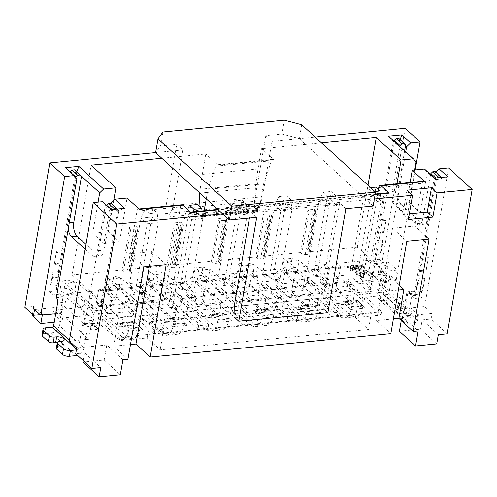 <?xml version="1.0" encoding="UTF-8"?>
<svg xmlns="http://www.w3.org/2000/svg" width="497" height="497" viewBox="0 0 497 497"><rect width="100%" height="100%" fill="white"/><g stroke="black" fill="none" stroke-linecap="round" stroke-linejoin="round"><path stroke-width="0.37" stroke-dasharray="2.48 1.86" d="M447.219 333.798L431.092 319.074L432.092 313.303L424.649 306.506L448.58 167.949M122.914 359.729L106.787 345.005L76.712 347.937M130.463 344.583L113.664 346.216L127.928 359.244M393.375 318.956L376.577 320.596L390.847 333.617M432.092 313.303L402.011 316.235L418.139 330.959M415.2 169.949L396.115 280.457L376.62 282.358L405.148 308.407L424.649 306.506M396.115 280.457L389.909 274.798L388.915 280.569L380.23 272.642L405.161 128.313M34.529 309.432L64.61 306.5L84.459 324.622L102.283 322.882L121.51 340.439L147.137 337.941L160.164 349.832L368.488 329.53L355.461 317.639L381.087 315.141L361.853 297.585L379.683 295.852L359.834 277.73L389.909 274.798M69.269 341.147L88.764 339.246L60.23 313.197L55.739 313.632M83.285 360.623L84.627 352.845L75.712 353.715M106.787 345.005L104.196 360.021L83.03 362.083M374.353 198.999L222.606 213.791M345.844 208.672L339.022 202.447L339.445 204.168L250.32 212.853L249.898 211.132L256.719 217.363M161.817 158.301L205.82 154.008L218.084 165.203A3.87 1.926 -95.6 0 0 217.108 164.811A3.87 1.926 -95.6 0 0 215.816 166.203L207.908 189.332L263.609 183.902L271.517 160.773A3.87 1.926 84.4 0 1 272.81 159.382A3.87 1.926 84.4 0 1 273.785 159.773L261.521 148.578L305.531 144.292L373.141 206.013M301.716 124.772L299.324 138.626L272.033 141.291L265.827 135.625L281.985 134.053L299.324 138.626L315.204 137.079M182.908 149.976L155.617 152.635L160.55 145.888L176.708 144.31L182.908 149.976L173.323 205.485A12.903 6.424 84.4 0 1 172.136 209.367L168.458 216.99L164.737 213.592L176.708 144.31M375.123 194.538L218.264 209.827M234.951 301.847L324.069 293.155L339.445 204.168M324.069 293.155A12.903 6.424 -95.6 0 0 323.777 297.852L324.174 309.196L327.896 312.588M250.32 212.853L249.419 218.071M324.174 309.196L235.05 317.881M321.404 142.745L305.531 144.292L299.324 138.626M162.948 132.034L160.55 145.888M265.827 135.625L253.861 204.907L164.737 213.592M284.377 120.193L281.985 134.053M272.033 141.291L262.441 196.8L173.323 205.485M24.85 307.276L33.765 306.413L42.444 314.34L42.344 314.936M32.417 314.191L33.765 306.413M388.915 280.569L380 281.439L378.403 290.677L369.725 282.75L348.552 284.812L357.237 292.739L357.84 289.273L331.661 291.826A3.87 2.939 -47.6 0 1 329.648 291.223A3.87 2.939 -47.6 0 1 328.915 288.689L320.23 280.762L321.025 276.139L307.662 277.444L316.34 285.371L315.545 289.993A3.87 2.939 -47.6 0 1 311.607 293.783L287.098 296.169A3.87 2.939 -47.6 0 1 285.085 295.566A3.87 2.939 -47.6 0 1 284.352 293.031L285.148 288.415L271.778 289.714L270.983 294.336A3.87 2.939 -47.6 0 1 267.044 298.125L242.536 300.511A3.87 2.939 -47.6 0 1 240.523 299.908A3.87 2.939 -47.6 0 1 239.79 297.374L240.585 292.758L227.222 294.056L226.421 298.678A3.87 2.939 -47.6 0 1 222.482 302.468L197.974 304.854A3.87 2.939 -47.6 0 1 195.961 304.251A3.87 2.939 -47.6 0 1 195.228 301.716L196.029 297.1L182.66 298.405L181.859 303.021A3.87 2.939 -47.6 0 1 177.92 306.811L153.411 309.196A3.87 2.939 -47.6 0 1 151.399 308.594A3.87 2.939 -47.6 0 1 150.666 306.059L151.467 301.443L138.098 302.748L137.296 307.363A3.87 2.939 -47.6 0 1 133.358 311.153L108.849 313.545A3.87 2.939 -47.6 0 1 106.836 312.936A3.87 2.939 -47.6 0 1 106.103 310.401L97.418 302.474L98.22 297.858L84.85 299.163L84.055 303.779A3.87 2.939 132.4 0 1 80.11 307.568L53.931 310.122L53.334 313.582L32.168 315.645M97.418 302.474A3.87 2.939 132.4 0 0 98.151 305.009A3.87 2.939 132.4 0 0 100.164 305.612L124.672 303.226A3.87 2.939 132.4 0 0 128.611 299.436L129.413 294.82L142.782 293.516L141.98 298.132A3.87 2.939 132.4 0 0 142.714 300.666A3.87 2.939 132.4 0 0 144.726 301.269L169.235 298.883A3.87 2.939 132.4 0 0 173.173 295.094L173.975 290.472L187.344 289.173L186.543 293.789A3.87 2.939 132.4 0 0 187.276 296.324A3.87 2.939 132.4 0 0 189.289 296.926L213.797 294.541A3.87 2.939 132.4 0 0 217.736 290.751L218.537 286.129L231.906 284.831L231.105 289.447A3.87 2.939 132.4 0 0 231.838 291.981A3.87 2.939 132.4 0 0 233.851 292.584L258.359 290.198A3.87 2.939 132.4 0 0 262.298 286.409L263.099 281.787L276.469 280.488L275.667 285.104A3.87 2.939 132.4 0 0 276.4 287.639A3.87 2.939 132.4 0 0 278.413 288.241L302.921 285.856A3.87 2.939 132.4 0 0 306.86 282.066L307.662 277.444M320.23 280.762A3.87 2.939 132.4 0 0 320.963 283.296A3.87 2.939 132.4 0 0 322.975 283.899L349.155 281.345L348.552 284.812M369.725 282.75L371.315 273.512L380.23 272.642M172.136 209.367L261.26 200.682L257.583 208.299L253.861 204.907M261.26 200.682A12.903 6.424 -95.6 0 0 262.441 196.8M257.583 208.299L168.458 216.99M380 281.439L371.315 273.512M357.237 292.739L378.403 290.677M357.84 289.273L349.155 281.345M316.34 285.371L329.71 284.073L321.025 276.139M329.71 284.073L328.915 288.689M84.055 303.779L92.734 311.706L93.535 307.09L106.905 305.785L106.103 310.401M92.734 311.706A3.87 2.939 -47.6 0 1 88.795 315.496L62.616 318.049L53.931 310.122M54.248 322.267L62.019 321.509L62.616 318.049M42.444 314.34L40.151 314.564M66.803 293.802L82.595 308.215L377.813 279.444L362.027 265.025L66.803 293.802L64.61 306.5M362.027 265.025L359.834 277.73M285.148 288.415L276.469 280.488M271.778 289.714L263.099 281.787M240.585 292.758L231.906 284.831M227.222 294.056L218.537 286.129M196.029 297.1L187.344 289.173M182.66 298.405L173.975 290.472M151.467 301.443L142.782 293.516M138.098 302.748L129.413 294.82M106.905 305.785L98.22 297.858M93.535 307.09L84.85 299.163M62.019 321.509L53.334 313.582M56.335 297.684L63.02 297.032L60.23 313.197M52.856 272.114A12.903 6.424 84.4 0 1 52.607 277.711L51.129 286.247A6.455 3.212 -95.6 0 0 53.235 294.851L49.514 291.453L52.856 272.114L58.422 271.573A12.903 6.424 84.4 0 1 58.174 277.171L56.701 285.707A6.455 3.212 -95.6 0 0 58.808 294.311L61.908 297.138A3.87 1.926 84.4 0 1 63.169 302.3L59.18 325.392L83.993 348.043L87.981 324.951A3.87 1.926 84.4 0 1 89.466 322.795A3.87 1.926 84.4 0 1 90.442 323.187L91.554 323.081L98.375 329.306L91.696 329.958L87.969 326.56A6.455 3.212 -95.6 0 0 89.597 327.212A6.455 3.212 -95.6 0 0 92.069 323.622L93.542 315.086A12.903 6.424 84.4 0 1 95.033 310.619L100.605 310.078A12.903 6.424 84.4 0 0 99.114 314.545L97.642 323.075A6.455 3.212 -95.6 0 1 95.163 326.666L89.597 327.212M76.37 349.925L77.11 349.851A1.292 0.982 132.4 0 0 78.42 348.59L82.409 325.498A3.87 1.926 -95.6 0 1 83.894 323.342A3.87 1.926 -95.6 0 1 84.869 323.733L105.414 204.801L112.235 211.032L112.353 210.343L111.521 209.579M85.161 249.14L91.976 255.359A10.325 5.138 -95.6 0 0 94.573 256.402A10.325 5.138 -95.6 0 0 96.716 255.135A10.325 5.138 84.4 0 0 98.518 250.743L106.644 205.298M75.78 177.497L70.058 172.527L65.455 167.688M70.152 171.981L70.058 172.527L76.712 171.881M117.41 209.001L118.92 210.38L117.808 210.492L112.235 211.032L111.353 209.591M105.414 204.801L102.668 201.664M98.375 329.306L118.92 210.38L124.722 208.293M112.353 210.343L113.335 209.399M117.242 209.02L117.926 209.796L104.196 289.266A7.741 3.852 84.4 0 0 103.916 290.472L102.003 301.561A3.485 1.733 84.4 0 0 101.922 302.456L100.605 310.078M110.968 203.149L112.241 204.609L104.09 250.202A10.325 5.138 84.4 0 1 100.145 255.856A10.325 5.138 84.4 0 1 97.542 254.818L86 244.275M98.63 289.807L96.35 303.002A3.485 1.733 84.4 0 1 96.43 302.101L98.35 291.012A7.741 3.852 84.4 0 1 98.63 289.807L104.196 289.266M91.696 329.958L95.033 310.619M68.188 229.086A10.325 5.138 84.4 0 1 68.188 223.054L69.245 222.954M56.447 251.302A7.741 3.852 84.4 0 1 56.291 252.619L54.378 263.714A3.485 1.733 84.4 0 1 54.173 264.497L56.447 251.302L62.019 250.761A7.741 3.852 84.4 0 1 61.864 252.078L59.951 263.168A3.485 1.733 84.4 0 1 59.739 263.95L54.173 264.497M76.88 178.758L75.743 177.721L68.188 223.054M62.019 250.761L75.749 171.291L81.433 176.478M76.737 171.9L56.198 290.801L49.514 291.453M58.422 271.573L59.739 263.95M112.241 204.609L117.926 209.796M95.163 326.666A6.455 3.212 -95.6 0 1 93.542 326.02L90.442 323.187L84.869 323.733M96.35 303.002L101.922 302.456M93.542 326.02L87.969 326.56M91.554 323.081L88.764 339.246M56.198 290.801L63.02 297.032M113.745 200.241L108.309 231.72L92.709 233.242L98.089 202.111M92.709 233.242L103.873 243.431L110.831 203.161M103.873 243.431L119.473 241.915L127.052 198.036M108.309 231.72L119.473 241.915M113.664 346.216L118.646 317.353L109.967 309.426L111.962 297.877L103.277 289.95L101.282 301.499L72.127 274.884L91.075 165.19M181.933 204.739A3.87 1.926 -95.6 0 0 180.448 206.889L136.998 211.126L129.618 253.849L143.888 266.87M136.998 211.126A3.87 1.926 84.4 0 1 138.483 208.97A3.87 1.926 84.4 0 1 139.458 209.361M75.749 171.291L74.469 169.825M367.997 185.282L357.324 247.084L386.48 273.698L388.474 262.155L397.153 270.082L395.158 281.631L399.19 285.303M72.127 274.884L122.262 269.995L129.642 227.278L136.321 226.626L128.947 269.343L166.824 265.653L174.198 222.929L180.883 222.283L173.509 265L211.387 261.31L218.761 218.587L225.445 217.934L218.065 260.658L255.943 256.968L263.323 214.244L270.008 213.592L262.627 256.315L300.505 252.625L307.885 209.902L314.57 209.249L307.189 251.973L357.324 247.084M205.82 154.008L202.298 174.41L257.999 168.98L255.831 183.828A25.813 12.847 -95.6 0 0 255.446 187.754L254.452 205.764A3.87 1.926 -95.6 0 0 255.793 210.188L256.763 211.07A3.87 1.926 -95.6 0 0 257.738 211.455A3.87 1.926 -95.6 0 0 259.223 209.305L263.609 183.902M261.521 148.578L257.999 168.98M434.428 178.106L435.31 179.547L427.246 172.186L420.263 212.598L404.67 214.114L393.5 203.925L396.985 183.778M404.67 214.114L410.131 182.498M423.68 181.175A3.87 1.926 -95.6 0 0 422.195 183.331L378.745 187.562M429.079 239.076L414.815 226.054L422.195 183.331M420.263 212.598L409.099 202.403L393.5 203.925M427.246 172.186L424.5 169.042M409.099 202.403L414.697 169.999M416.082 161.991L393.127 141.036L372.588 259.968L379.41 266.193L376.62 282.358M405.148 308.407L407.944 292.242L414.765 298.473L421.45 297.821L424.792 278.482A12.903 6.424 -95.6 0 0 423.301 282.948L421.829 291.478A6.455 3.212 84.4 0 1 419.35 295.075A6.455 3.212 84.4 0 1 417.728 294.423L421.45 297.821M428.383 257.67A7.741 3.852 -95.6 0 0 428.103 258.875L426.19 269.964A3.485 1.733 -95.6 0 0 426.109 270.859L428.383 257.67L422.817 258.21L436.422 179.436L435.31 179.547L414.765 298.473M393.754 140.98L393.127 141.036L388.524 136.203M394.245 140.931L399.812 140.39L400.122 139.57M405.502 145.578L399.812 140.39L399.936 139.694L398.65 138.228M441.429 177.423L436.428 173.012L436.304 173.702L441.995 178.895L447.797 176.802M442.113 178.199L441.995 178.895L436.422 179.436L436.54 178.746L435.707 177.982M414.628 291.59L409.056 292.137A3.87 1.926 -95.6 0 0 408.08 291.745A3.87 1.926 -95.6 0 0 406.596 293.901L412.168 293.354A3.87 1.926 84.4 0 1 413.653 291.205A3.87 1.926 84.4 0 1 414.628 291.59L426.476 222.998A10.325 5.138 84.4 0 1 424.326 224.259A10.325 5.138 84.4 0 1 421.729 223.221L416.163 223.768L395.755 205.137A10.325 5.138 -95.6 0 1 392.375 191.463L399.861 146.553M406.596 293.901L402.607 316.993L377.801 294.342A7.741 5.877 132.4 0 0 379.261 299.411A7.741 5.877 132.4 0 0 383.286 300.617L389.971 299.964L390.965 294.193L384.28 294.845A1.292 0.982 -47.6 0 1 383.609 294.64A1.292 0.982 -47.6 0 1 383.367 293.802L387.356 270.703A3.87 1.926 84.4 0 0 386.094 265.541L397.942 196.949A10.325 5.138 84.4 0 0 401.327 204.596L421.729 223.221M412.168 293.354L408.18 316.446A1.292 0.982 132.4 0 0 408.422 317.291A1.292 0.982 132.4 0 0 409.093 317.496L415.778 316.844L414.784 322.615L408.099 323.267A7.741 5.877 -47.6 0 1 404.073 322.062A7.741 5.877 -47.6 0 1 402.607 316.993M399.936 139.694L405.62 144.882M428.271 218.605L436.304 173.702L435.167 172.664L426.476 222.998A10.325 5.138 -95.6 0 0 428.271 218.605L422.705 219.146L430.657 174.664M435.757 172.099L435.167 172.664M422.817 258.21A7.741 3.852 -95.6 0 0 422.537 259.415L420.617 270.505A3.485 1.733 -95.6 0 0 420.537 271.405L426.109 270.859M424.792 278.482L419.219 279.022L420.537 271.405M394.171 141.353L380.634 219.705A7.741 3.852 -95.6 0 1 380.478 221.022L378.565 232.118A3.485 1.733 -95.6 0 1 378.36 232.9L377.043 240.517A12.903 6.424 -95.6 0 1 376.794 246.114L375.316 254.65A6.455 3.212 84.4 0 0 377.422 263.255L380.522 266.088A3.87 1.926 -95.6 0 1 381.789 271.25L387.356 270.703M416.163 223.768A10.325 5.138 -95.6 0 0 418.76 224.806A10.325 5.138 -95.6 0 0 422.705 219.146M419.219 279.022A12.903 6.424 -95.6 0 0 417.728 283.489L416.256 292.025A6.455 3.212 84.4 0 1 413.784 295.616A6.455 3.212 84.4 0 1 412.156 294.963L417.728 294.423M407.944 292.242L409.056 292.137L412.156 294.963M377.801 294.342L381.789 271.25M378.36 232.9L383.926 232.354L386.206 219.165L380.634 219.705M372.588 259.968L379.273 259.316L382.609 239.976L377.043 240.517M383.926 232.354A3.485 1.733 -95.6 0 0 384.138 231.571L386.051 220.482A7.741 3.852 -95.6 0 0 386.206 219.165M404.614 150.895L397.948 190.916A10.325 5.138 -95.6 0 0 397.942 196.949L405.726 151.902M379.273 259.316L382.994 262.714A6.455 3.212 84.4 0 1 380.888 254.11L382.361 245.574A12.903 6.424 -95.6 0 0 382.609 239.976M436.428 173.012L435.155 171.552M436.54 178.746L437.522 177.802M386.094 265.541L379.41 266.193M403.614 301.232A3.616 1.516 -170.2 0 1 404.055 302.151A3.616 1.516 -170.2 0 1 402.228 303.12L401.228 308.898A3.616 1.516 9.8 0 0 403.055 307.929A3.616 1.516 9.8 0 0 402.613 307.009L403.614 301.232L397.904 296.026A5.163 2.162 -170.2 0 0 390.965 294.193M415.778 316.844A5.163 2.162 -170.2 0 0 418.387 315.458A5.163 2.162 -170.2 0 0 417.753 314.141L412.044 308.935A3.616 1.516 -170.2 0 0 407.192 307.655L404.738 307.892A5.163 2.162 9.8 0 1 399.52 307.084A5.163 2.162 9.8 0 1 397.171 304.748A5.163 2.162 9.8 0 1 399.781 303.363L402.228 303.12M389.971 299.964A5.163 2.162 9.8 0 1 396.904 301.797L402.613 307.009M414.784 322.615A5.163 2.162 9.8 0 0 417.387 321.23A5.163 2.162 9.8 0 0 416.753 319.919L411.05 314.707A3.616 1.516 9.8 0 0 406.192 313.427L403.744 313.663A5.163 2.162 -170.2 0 1 398.519 312.861A5.163 2.162 -170.2 0 1 396.177 310.519A5.163 2.162 -170.2 0 1 398.78 309.134L401.228 308.898M377.422 263.255L382.994 262.714M388.294 192.774A3.87 1.926 -95.6 0 0 386.809 194.923L188.512 214.25A3.87 1.926 84.4 0 1 189.997 212.101A3.87 1.926 84.4 0 1 190.966 212.486M377.664 193.805L362.394 282.246L370.458 289.608L386.809 194.923M370.458 289.608L365.997 290.043L364.003 301.586L352.864 302.673L354.858 291.124L321.435 294.386L319.441 305.928L308.302 307.016L310.296 295.466L276.872 298.728L274.878 310.271L263.739 311.358L265.733 299.809L232.316 303.071L230.316 314.613L219.177 315.701L221.171 304.158L187.754 307.413L185.76 318.956L174.615 320.043L176.609 308.5L172.155 308.935L188.512 214.25M172.155 308.935L164.091 301.573L180.448 206.889M187.754 307.413L171.005 292.124L169.011 303.667L157.872 304.754L174.615 320.043M176.609 308.5L159.866 293.211L171.005 292.124M142.925 303.636L164.091 301.573M111.962 297.877L126.443 296.467L135.128 304.394L137.445 304.17M388.474 262.155L373.986 263.565L370.265 260.167L336.848 263.429L340.569 266.821L329.424 267.908L325.703 264.51L292.286 267.771L296.007 271.169L284.868 272.25L281.14 268.852L247.723 272.114L251.445 275.512L240.306 276.593L236.584 273.195L203.161 276.456L206.882 279.854L195.743 280.935L192.022 277.543L158.599 280.799L162.32 284.197L151.181 285.284L147.46 281.886L114.037 285.141L117.758 288.54L103.277 289.95M362.394 282.246L391.356 279.42L382.671 271.492L397.153 270.082M354.858 291.124L338.109 275.835L349.248 274.748L365.997 290.043M310.296 295.466L293.547 280.178L304.692 279.097L321.435 294.386M265.733 299.809L248.985 284.52L260.13 283.439L276.872 298.728M221.171 304.158L204.422 288.869L215.568 287.782L232.316 303.071M128.897 287.452L140.862 218.177L147.069 223.836L135.103 293.118L128.897 287.452L140.042 286.365L146.242 292.031L144.907 292.161M135.103 293.118L139.427 292.696M173.459 283.11L184.598 282.023L190.805 287.688L179.665 288.776L173.459 283.11L185.424 213.834L196.57 212.747L202.77 218.407L190.805 287.688M218.021 278.767L229.16 277.68L235.367 283.346L224.228 284.427L218.021 278.767L229.987 209.492L241.132 208.405L247.332 214.064L235.367 283.346M262.584 274.425L273.723 273.338L279.929 279.003L268.784 280.084L262.584 274.425L274.549 205.143L285.688 204.062L291.894 209.722L279.929 279.003M307.146 270.082L318.285 268.995L324.491 274.655L313.346 275.742L307.146 270.082L319.111 200.8L330.25 199.719L336.457 205.379L324.491 274.655M351.708 265.74L362.847 264.652L369.054 270.312L357.908 271.399L351.708 265.74L363.674 196.458L374.813 195.371L381.019 201.037L369.054 270.312M185.76 318.956L169.011 303.667M159.866 293.211L157.872 304.754M149.367 266.336L151.902 251.675L129.618 253.849M166.166 264.702L151.902 251.675M118.646 317.353L133.134 315.943L124.449 308.016L109.967 309.426M135.128 304.394L133.134 315.943M126.443 296.467L124.449 308.016M101.282 301.499L115.764 300.082L105.842 291.025L139.259 287.769L149.187 296.827L160.326 295.74L150.398 286.682L183.822 283.427L193.749 292.484L204.888 291.397L194.961 282.339L228.384 279.084L238.311 288.142L249.451 287.055L239.523 277.997L272.946 274.735L282.868 283.799L294.013 282.712L284.085 273.654L317.508 270.393L327.43 279.457L338.575 278.37L328.647 269.312L362.071 266.05L371.992 275.114L386.48 273.698M117.758 288.54L115.764 300.082M130.5 271.132A2.578 1.081 9.8 0 1 129.195 271.828L126.971 272.045L134.352 229.322L136.576 229.105A2.578 1.081 -170.2 0 0 137.88 228.415L130.5 271.132A2.578 1.081 9.8 0 0 130.183 270.48L137.563 227.756L136.321 226.626M128.947 269.343L130.183 270.48M180.883 222.283L182.126 223.414A2.578 1.081 -170.2 0 1 182.442 224.072A2.578 1.081 -170.2 0 1 181.138 224.762L173.757 267.485L171.533 267.703A2.578 1.081 9.8 0 1 168.061 266.783L166.824 265.653M173.757 267.485A2.578 1.081 9.8 0 0 175.062 266.79A2.578 1.081 9.8 0 0 174.745 266.137L173.509 265M225.445 217.934L226.688 219.071A2.578 1.081 -170.2 0 1 227.005 219.724A2.578 1.081 -170.2 0 1 225.7 220.419L218.32 263.143L216.096 263.36A2.578 1.081 9.8 0 1 212.623 262.441L211.387 261.31M218.32 263.143A2.578 1.081 9.8 0 0 219.624 262.447A2.578 1.081 9.8 0 0 219.307 261.789L218.065 260.658M270.008 213.592L271.25 214.729A2.578 1.081 -170.2 0 1 271.567 215.381A2.578 1.081 -170.2 0 1 270.262 216.077L262.882 258.8L260.652 259.018A2.578 1.081 9.8 0 1 257.185 258.098L255.943 256.968M262.882 258.8A2.578 1.081 9.8 0 0 264.187 258.105A2.578 1.081 9.8 0 0 263.87 257.446L262.627 256.315M314.57 209.249L315.812 210.386A2.578 1.081 -170.2 0 1 316.129 211.039A2.578 1.081 -170.2 0 1 314.825 211.734L307.444 254.452L305.214 254.669A2.578 1.081 9.8 0 1 301.747 253.756L300.505 252.625M307.444 254.452A2.578 1.081 9.8 0 0 308.749 253.762A2.578 1.081 9.8 0 0 308.432 253.103L307.189 251.973M122.262 269.995L123.498 271.126A2.578 1.081 9.8 0 0 126.971 272.045M134.352 229.322A2.578 1.081 -170.2 0 1 130.879 228.409L123.498 271.126M129.642 227.278L130.879 228.409M137.563 227.756A2.578 1.081 -170.2 0 1 137.88 228.415M171.533 267.703L178.908 224.979A2.578 1.081 -170.2 0 1 175.441 224.066L174.198 222.929M178.908 224.979L181.138 224.762M216.096 263.36L223.47 220.637A2.578 1.081 -170.2 0 1 220.003 219.724L218.761 218.587M223.47 220.637L225.7 220.419M260.652 259.018L268.032 216.294A2.578 1.081 -170.2 0 1 264.566 215.381L263.323 214.244M268.032 216.294L270.262 216.077M305.214 254.669L312.594 211.952A2.578 1.081 -170.2 0 1 309.128 211.032L307.885 209.902M312.594 211.952L314.825 211.734M373.986 263.565L371.992 275.114M370.265 260.167L362.071 266.05M328.647 269.312L336.848 263.429M338.575 278.37L340.569 266.821M327.43 279.457L329.424 267.908M325.703 264.51L317.508 270.393M284.085 273.654L292.286 267.771M294.013 282.712L296.007 271.169M282.868 283.799L284.868 272.25M281.14 268.852L272.946 274.735M239.523 277.997L247.723 272.114M249.451 287.055L251.445 275.512M238.311 288.142L240.306 276.593M236.584 273.195L228.384 279.084M194.961 282.339L203.161 276.456M204.888 291.397L206.882 279.854M193.749 292.484L195.743 280.935M192.022 277.543L183.822 283.427M150.398 286.682L158.599 280.799M162.32 284.197L160.326 295.74M151.181 285.284L149.187 296.827M147.46 281.886L139.259 287.769M105.842 291.025L114.037 285.141M395.158 281.631L380.677 283.041L382.671 271.492M380.677 283.041L389.362 290.969L398.364 290.093M389.362 290.969L391.356 279.42M376.577 320.596L392.531 228.222L406.801 241.244M414.815 226.054L392.531 228.222M364.003 301.586L347.254 286.297L336.115 287.384L352.864 302.673M349.248 274.748L347.254 286.297M338.109 275.835L336.115 287.384M319.441 305.928L302.698 290.639L291.553 291.727L308.302 307.016M304.692 279.097L302.698 290.639M293.547 280.178L291.553 291.727M274.878 310.271L258.136 294.982L246.99 296.069L263.739 311.358M260.13 283.439L258.136 294.982M248.985 284.52L246.99 296.069M230.316 314.613L213.573 299.324L202.428 300.412L219.177 315.701M215.568 287.782L213.573 299.324M204.422 288.869L202.428 300.412M140.042 286.365L152.007 217.09L158.208 222.749L146.242 292.031M122.716 323.249L133.855 322.162L133.979 321.466L140.179 327.132L140.061 327.821A19.358 9.636 -95.6 0 1 132.631 338.6L121.492 339.681A19.358 9.636 84.4 0 1 117.124 338.165L63.318 295.162L64.977 283.327L118.783 326.33A6.455 3.212 -95.6 0 0 120.243 326.84A6.455 3.212 -95.6 0 0 122.716 323.249L122.834 322.553L129.04 328.219L140.179 327.132L142.633 329.71L133.979 321.466L122.834 322.553L119.74 323.671L134.445 322.236M133.855 322.162A6.455 3.212 84.4 0 1 131.382 325.752A6.455 3.212 84.4 0 1 129.928 325.249L76.116 282.24L74.457 294.075L128.269 337.078A19.358 9.636 -95.6 0 0 132.631 338.6M147.069 223.836L158.208 222.749L157.201 212.828L149.404 213.586L147.069 223.836M142.633 329.71L127.928 331.145L128.922 328.908A19.358 9.636 84.4 0 1 121.492 339.681M152.859 208.864L145.062 209.622L140.862 218.177L152.007 217.09L152.859 208.864L157.201 212.828M145.062 209.622L149.404 213.586M127.928 331.145L119.74 323.671M355.461 317.639L356.057 314.172L122.113 336.978L102.885 319.422L362.456 294.125L381.684 311.675L356.057 314.172L358.256 301.474L149.926 321.776L147.137 337.941M164.066 329.126L149.181 315.533L139.154 316.514L154.039 330.101L164.066 329.126L163.47 332.592L148.578 318.999L149.181 315.533M208.628 324.783L193.743 311.19L183.716 312.172L198.601 325.759L208.628 324.783L208.026 328.25L193.14 314.657L193.743 311.19M253.19 320.441L238.299 306.848L228.278 307.829L243.163 321.416L253.19 320.441L252.588 323.901L237.703 310.314L238.299 306.848M297.753 316.098L282.861 302.505L272.834 303.481L287.726 317.074L297.753 316.098L297.15 319.559L282.265 305.972L282.861 302.505M342.315 311.756L327.424 298.163L317.397 299.138L332.288 312.731L342.315 311.756L341.712 315.216L326.827 301.629L327.424 298.163M179.007 317.894L164.302 319.329L172.49 326.802L187.195 325.367L178.541 317.123L167.396 318.21L164.302 319.329M223.569 313.551L208.864 314.98L217.052 322.46L231.757 321.025L223.097 312.781L211.958 313.868L208.864 314.98M268.132 309.209L253.427 310.637L261.615 318.117L276.32 316.682L267.659 308.438L256.52 309.525L253.427 310.637M312.694 304.866L297.989 306.295L306.177 313.769L320.882 312.34L312.222 304.096L301.083 305.183L297.989 306.295M357.256 300.517L342.551 301.952L350.739 309.426L365.444 307.997L356.784 299.753L345.645 300.84L342.551 301.952M149.926 321.776L162.954 333.667L160.164 349.832M162.954 333.667L371.278 313.365L368.488 329.53M371.278 313.365L358.256 301.474M381.684 311.675L381.087 315.141M377.813 279.444L380.28 292.385L362.456 294.125L361.853 297.585M380.28 292.385L379.683 295.852M369.849 275.543L368.861 274.642L352.671 270.418L352.379 269.449L354.572 268.635L357.902 268.51L360.636 269.244L362.375 269.076L359.051 267.796L354.628 267.628L350.348 268.647L349.745 269.504L350.584 270.623L353.013 271.784L366.072 274.916L356.324 275.866L357.318 276.767L369.849 275.543L370.327 272.772L369.339 271.871L368.861 274.642M84.459 324.622L85.055 321.161L82.595 308.215M85.055 321.161L102.885 319.422L102.283 322.882M121.51 340.439L122.113 336.978M369.339 271.871L354.641 268.305L354.162 271.076M354.641 268.305L353.15 267.647L352.671 270.418M353.15 267.647L352.758 267.287L352.28 270.057M352.758 267.287L352.379 269.449M352.858 266.678L353.51 266.212L353.032 268.983M353.51 266.212L355.051 265.864L354.572 268.635M355.051 265.864L356.442 265.727L355.964 268.498M356.442 265.727L358.38 265.74L357.902 268.51M358.38 265.74L359.822 266.001L359.343 268.771M359.822 266.001L361.114 266.473L360.636 269.244M361.114 266.473L362.853 266.305L362.375 269.076M362.853 266.305L361.71 265.615L361.232 268.386M361.71 265.615L359.53 265.025L359.051 267.796M359.53 265.025L357.741 264.802L357.262 267.572M357.741 264.802L355.106 264.858L354.628 267.628M355.106 264.858L353.715 264.994L353.237 267.765M353.715 264.994L351.82 265.379L351.342 268.15M351.82 265.379L350.826 265.876L350.348 268.647M350.826 265.876L350.223 266.734L349.745 269.504M350.223 266.734L350.665 267.492L350.186 270.262M350.665 267.492L351.062 267.852L350.584 270.623M351.062 267.852L352.205 268.542L351.727 271.312M352.205 268.542L353.491 269.014L353.013 271.784M353.491 269.014L366.55 272.145L366.072 274.916M366.55 272.145L356.803 273.095L356.324 275.866M356.803 273.095L357.797 273.996L357.318 276.767M357.797 273.996L370.327 272.772M148.578 318.999L138.551 319.975L139.154 316.514M138.551 319.975L153.443 333.568L154.039 330.101M153.443 333.568L163.47 332.592M193.14 314.657L183.113 315.632L183.716 312.172M183.113 315.632L198.005 329.225L198.601 325.759M198.005 329.225L208.026 328.25M237.703 310.314L227.676 311.29L228.278 307.829M227.676 311.29L242.561 324.883L243.163 321.416M242.561 324.883L252.588 323.901M282.265 305.972L272.238 306.947L272.834 303.481M272.238 306.947L287.123 320.54L287.726 317.074M287.123 320.54L297.15 319.559M326.827 301.629L316.8 302.605L317.397 299.138M316.8 302.605L331.685 316.191L332.288 312.731M331.685 316.191L341.712 315.216M184.598 282.023L196.57 212.747L197.421 204.522M167.278 318.906L167.396 318.21L173.602 323.876L184.741 322.789L184.623 323.479A19.358 9.636 -95.6 0 1 177.193 334.251L166.054 335.338A19.358 9.636 84.4 0 1 161.687 333.822L107.88 290.82L109.539 278.985L163.345 321.988A6.455 3.212 -95.6 0 0 164.805 322.497A6.455 3.212 -95.6 0 0 167.278 318.906L178.417 317.819L178.541 317.123L187.195 325.367M178.417 317.819A6.455 3.212 84.4 0 1 175.944 321.41A6.455 3.212 84.4 0 1 174.49 320.9L120.678 277.898L119.019 289.732L172.826 332.735A19.358 9.636 -95.6 0 0 177.193 334.251M187.599 209.411L185.424 213.834L191.631 219.494L179.665 288.776M193.389 211.765L191.631 219.494L202.77 218.407L202.012 210.927M172.49 326.802L173.478 324.566A19.358 9.636 84.4 0 1 166.054 335.338M112.558 284.091L104.755 284.849L107.88 290.82L119.019 289.732L112.558 284.091L113.72 275.81L120.678 277.898L109.539 278.985L105.917 276.568L113.72 275.81M104.755 284.849L105.917 276.568M229.16 277.68L241.132 208.405L241.983 200.179L246.326 204.143L238.529 204.901L236.193 215.151L224.228 284.427M211.84 314.558L211.958 313.868L218.164 319.528L229.303 318.447L229.185 319.136A19.358 9.636 -95.6 0 1 221.755 329.909L210.616 330.996A19.358 9.636 84.4 0 1 206.249 329.48L152.442 286.477L154.101 274.642L207.908 317.645A6.455 3.212 -95.6 0 0 209.361 318.155A6.455 3.212 -95.6 0 0 211.84 314.558L222.979 313.477L223.097 312.781L231.757 321.025M222.979 313.477A6.455 3.212 84.4 0 1 220.506 317.067A6.455 3.212 84.4 0 1 219.047 316.558L165.24 273.555L163.581 285.39L217.388 328.393A19.358 9.636 -95.6 0 0 221.755 329.909M238.529 204.901L234.186 200.937L229.987 209.492L236.193 215.151L247.332 214.064L246.326 204.143M217.052 322.46L218.04 320.223A19.358 9.636 84.4 0 1 210.616 330.996M234.186 200.937L241.983 200.179M157.114 279.749L149.317 280.507L152.442 286.477L163.581 285.39L157.114 279.749L158.276 271.468L165.24 273.555L154.101 274.642L150.479 272.226L158.276 271.468M149.317 280.507L150.479 272.226M273.723 273.338L285.688 204.062L286.545 195.837L290.888 199.8L283.091 200.558L280.755 210.809L268.784 280.084M256.402 310.215L256.52 309.525L262.727 315.185L273.866 314.104L273.748 314.794A19.358 9.636 -95.6 0 1 266.317 325.566L255.178 326.653A19.358 9.636 84.4 0 1 250.811 325.137L196.998 282.134L198.663 270.3L252.47 313.303A6.455 3.212 -95.6 0 0 253.924 313.806A6.455 3.212 -95.6 0 0 256.402 310.215L267.541 309.134L267.659 308.438L276.32 316.682M267.541 309.134A6.455 3.212 84.4 0 1 265.069 312.725A6.455 3.212 84.4 0 1 263.609 312.215L209.802 269.212L208.144 281.047L261.95 324.05A19.358 9.636 -95.6 0 0 266.317 325.566M283.091 200.558L278.749 196.595L274.549 205.143L280.755 210.809L291.894 209.722L290.888 199.8M261.615 318.117L262.602 315.881A19.358 9.636 84.4 0 1 255.178 326.653M278.749 196.595L286.545 195.837M201.676 275.406L193.88 276.164L196.998 282.134L208.144 281.047L201.676 275.406L202.838 267.119L209.802 269.212L198.663 270.3L195.041 267.883L202.838 267.119M193.88 276.164L195.041 267.883M318.285 268.995L330.25 199.719L331.108 191.494L335.45 195.458L327.653 196.216L325.318 206.466L313.346 275.742M300.965 305.872L301.083 305.183L307.283 310.842L318.428 309.755L318.304 310.451A19.358 9.636 -95.6 0 1 310.88 321.224L299.741 322.311A19.358 9.636 84.4 0 1 295.373 320.795L241.561 277.786L243.219 265.957L297.032 308.96A6.455 3.212 -95.6 0 0 298.486 309.463A6.455 3.212 -95.6 0 0 300.965 305.872L312.104 304.785L312.222 304.096L320.882 312.34M312.104 304.785A6.455 3.212 84.4 0 1 309.631 308.382A6.455 3.212 84.4 0 1 308.171 307.873L254.365 264.87L252.706 276.705L306.512 319.708A19.358 9.636 -95.6 0 0 310.88 321.224M327.653 196.216L323.311 192.252L319.111 200.8L325.318 206.466L336.457 205.379L335.45 195.458M306.177 313.769L307.165 311.538A19.358 9.636 84.4 0 1 299.741 322.311M323.311 192.252L331.108 191.494M246.239 271.064L238.442 271.822L241.561 277.786L252.706 276.705L246.239 271.064L247.4 262.776L254.365 264.87L243.219 265.957L239.604 263.54L247.4 262.776M238.442 271.822L239.604 263.54M362.847 264.652L374.813 195.371L375.67 187.152M345.527 301.53L345.645 300.84L351.845 306.5L362.99 305.413L362.866 306.109A19.358 9.636 -95.6 0 1 355.442 316.881L344.303 317.968A19.358 9.636 84.4 0 1 339.936 316.452L286.123 273.443L287.782 261.615L341.594 304.618A6.455 3.212 -95.6 0 0 343.048 305.121A6.455 3.212 -95.6 0 0 345.527 301.53L356.666 300.443L356.784 299.753L365.444 307.997M356.666 300.443A6.455 3.212 84.4 0 1 354.187 304.034A6.455 3.212 84.4 0 1 352.733 303.53L298.927 260.527L297.268 272.362L351.075 315.365A19.358 9.636 -95.6 0 0 355.442 316.881M374.931 191.606L372.216 191.873L367.873 187.909L363.674 196.458L369.88 202.124L357.908 271.399M372.216 191.873L369.88 202.124L381.019 201.037L380.012 191.115L378.099 191.302M350.739 309.426L351.727 307.196A19.358 9.636 84.4 0 1 344.303 317.968M367.873 187.909L370.588 187.642M378.391 189.63L380.012 191.115M290.801 266.721L283.004 267.479L286.123 273.443L297.268 272.362L290.801 266.721L291.963 258.434L298.927 260.527L287.782 261.615L284.166 259.198L291.963 258.434M283.004 267.479L284.166 259.198M64.977 283.327L76.116 282.24L69.158 280.153L61.355 280.911L64.977 283.327M60.193 289.192L67.996 288.434L74.457 294.075L63.318 295.162L60.193 289.192L61.355 280.911M67.996 288.434L69.158 280.153M257.738 211.455L202.037 216.885A3.87 1.926 84.4 0 0 203.522 214.735L204.211 210.716M206.261 198.868L207.908 189.332M202.037 216.885A3.87 1.926 84.4 0 1 201.061 216.499L256.763 211.07M199.036 205.994L198.744 211.194A3.87 1.926 84.4 0 0 200.092 215.611L201.061 216.499M199.757 192.929A25.813 12.847 84.4 0 1 200.129 189.258L202.298 174.41M58.808 294.311L53.235 294.851M83.993 348.043A7.741 5.877 -47.6 0 1 77.501 355.349M59.162 341.576L58.168 347.347A3.616 1.516 9.8 0 0 56.341 348.316M45.612 327.852L44.618 333.624L51.303 332.971A7.741 5.877 132.4 0 0 59.18 325.392M44.618 333.624A5.163 2.162 9.8 0 0 42.009 335.015M57.335 342.563A5.163 2.162 -170.2 0 1 63.225 345.719A5.163 2.162 -170.2 0 1 60.615 347.105L58.168 347.347M409.354 213.791L402.775 214.431L408.36 219.525M402.775 214.431L406.968 190.183M438.311 334.667L422.183 319.944L431.092 319.074M436.714 343.905L420.586 329.182L422.183 319.944M401.253 320.608L402.011 316.235M399.42 331.244L420.586 329.182M104.196 360.021L120.324 374.738M84.627 352.845L100.754 367.569M218.084 165.203L273.785 159.773M323.777 297.852L234.652 306.537M331.661 291.826L322.975 283.899M315.545 289.993L306.86 282.066M302.921 285.856L311.607 293.783M287.098 296.169L278.413 288.241M284.352 293.031L275.667 285.104M270.983 294.336L262.298 286.409M258.359 290.198L267.044 298.125M242.536 300.511L233.851 292.584M239.79 297.374L231.105 289.447M226.421 298.678L217.736 290.751M213.797 294.541L222.482 302.468M197.974 304.854L189.289 296.926M195.228 301.716L186.543 293.789M181.859 303.021L173.173 295.094M169.235 298.883L177.92 306.811M153.411 309.196L144.726 301.269M150.666 306.059L141.98 298.132M137.296 307.363L128.611 299.436M124.672 303.226L133.358 311.153M108.849 313.545L100.164 305.612M80.11 307.568L88.795 315.496M63.169 302.3L57.602 302.847M69.406 340.352L78.42 348.59M98.518 250.743L104.09 250.202M91.976 255.359L97.542 254.818M61.864 252.078L56.291 252.619M59.951 263.168L54.378 263.714M98.35 291.012L103.916 290.472M96.43 302.101L102.003 301.561M93.542 315.086L99.114 314.545M92.069 323.622L97.642 323.075M408.18 316.446L383.367 293.802M422.537 259.415L428.103 258.875M420.617 270.505L426.19 269.964M386.051 220.482L380.478 221.022M384.138 231.571L378.565 232.118M401.327 204.596L395.755 205.137M397.948 190.916L392.375 191.463M384.28 294.845L409.093 317.496M396.904 301.797L397.904 296.026M383.286 300.617L408.099 323.267M417.753 314.141L416.753 319.919M412.044 308.935L411.05 314.707M407.192 307.655L406.192 313.427M404.738 307.892L403.744 313.663M399.781 303.363L398.78 309.134M416.256 292.025L421.829 291.478M417.728 283.489L423.301 282.948M380.888 254.11L375.316 254.65M382.361 245.574L376.794 246.114M129.195 271.828L136.576 229.105M168.061 266.783L175.441 224.066M182.126 223.414L174.745 266.137M212.623 262.441L220.003 219.724M226.688 219.071L219.307 261.789M257.185 258.098L264.566 215.381M271.25 214.729L263.87 257.446M301.747 253.756L309.128 211.032M315.812 210.386L308.432 253.103M128.922 328.908L140.061 327.821M173.478 324.566L184.623 323.479M161.687 333.822L172.826 332.735M163.345 321.988L174.49 320.9M218.04 320.223L229.185 319.136M206.249 329.48L217.388 328.393M207.908 317.645L219.047 316.558M262.602 315.881L273.748 314.794M250.811 325.137L261.95 324.05M252.47 313.303L263.609 312.215M307.165 311.538L318.304 310.451M295.373 320.795L306.512 319.708M297.032 308.96L308.171 307.873M351.727 307.196L362.866 306.109M339.936 316.452L351.075 315.365M341.594 304.618L352.733 303.53M118.783 326.33L129.928 325.249M117.124 338.165L128.269 337.078M215.816 166.203L271.517 160.773M200.129 189.258L255.831 183.828M199.738 193.184L255.446 187.754M198.744 211.194L254.452 205.764M200.092 215.611L255.793 210.188M203.522 214.735L259.223 209.305M56.701 285.707L51.129 286.247M58.174 277.171L52.607 277.711M87.981 324.951L82.409 325.498M77.11 349.851L76.482 349.279M76.109 355.622L51.303 332.971M61.616 341.333L60.615 347.105M329.648 291.223L320.963 283.296M285.085 295.566L276.4 287.639M240.523 299.908L231.838 291.981M195.961 304.251L187.276 296.324M151.399 308.594L142.714 300.666M106.836 312.936L98.151 305.009M94.573 256.402L100.145 255.856M424.326 224.259L418.76 224.806M408.422 317.291L383.609 294.64M404.055 302.151L403.055 307.929M404.073 322.062L379.261 299.411M418.387 315.458L417.387 321.23M397.171 304.748L396.177 310.519M413.653 291.205L408.08 291.745M413.784 295.616L419.35 295.075M375.204 194.047L217.785 209.392M190.488 212.051L189.997 212.101M138.98 208.926L138.483 208.97M182.442 224.072L175.062 266.79M227.005 219.724L219.624 262.447M271.567 215.381L264.187 258.105M316.129 211.039L308.749 253.762M175.944 321.41L164.805 322.497M220.506 317.067L209.361 318.155M265.069 312.725L253.924 313.806M309.631 308.382L298.486 309.463M354.187 304.034L343.048 305.121M131.382 325.752L120.243 326.84M272.81 159.382L217.108 164.811M83.894 323.342L89.466 322.795M64.219 339.948L63.225 345.719"/><path stroke-width="0.75" d="M410.131 182.498L412.249 170.241L424.5 169.042L434.428 178.106L447.797 176.802L439.112 168.874L448.58 167.949L472.15 189.469L447.219 333.798L438.311 334.667L436.714 343.905L415.548 345.968L399.42 331.244L401.253 320.608M415.548 345.968L418.139 330.959L413.125 331.443L429.079 239.076L406.801 241.244L390.847 333.617L150.212 357.07L166.166 264.702L143.888 266.87L127.928 359.244L122.914 359.729L120.324 374.738L99.158 376.807L83.03 362.083L83.285 360.623M150.212 357.07L135.942 344.048L130.463 344.583M413.125 331.443L398.861 318.422L393.375 318.956M55.739 313.632L40.735 315.098L34.529 309.432L33.535 315.21L40.151 314.564M91.839 368.439L75.712 353.715L76.712 347.937L69.269 341.147L93.2 202.59L116.77 224.11L91.839 368.439L100.754 367.569L99.158 376.807M472.15 189.469L437.056 192.892L432.868 217.139L408.36 219.525L412.547 195.278L374.353 198.999M229.428 220.022L256.719 217.363L238.771 321.279L327.896 312.588L345.844 208.672L373.141 206.013L375.533 192.159L231.819 206.168L229.428 220.022L222.606 213.791L116.77 224.11M222.606 213.791L155.617 152.635L158.009 138.781L231.819 206.168M249.419 218.071L234.951 301.847A12.903 6.424 84.4 0 0 234.652 306.537L235.05 317.881L238.771 321.279M377.664 193.805L378.745 187.562A3.87 1.926 84.4 0 1 380.23 185.412A3.87 1.926 84.4 0 1 381.205 185.797L389.269 193.159A3.87 1.926 -95.6 0 0 388.294 192.774L375.204 194.047M412.249 170.241L424.649 181.567A3.87 1.926 -95.6 0 0 423.68 181.175L380.23 185.412M412.547 195.278L406.968 190.183L431.477 187.791L437.056 192.892M218.264 209.827L190.966 212.486L182.902 205.124L139.458 209.361L127.052 198.036L114.795 199.229L124.722 208.293L111.353 209.591L102.668 201.664L93.2 202.59M375.533 192.159L301.716 124.772L284.377 120.193L162.948 132.034L158.009 138.781M40.735 315.098L64.666 176.541L49.781 162.948L155.617 152.635M49.781 162.948L24.85 307.276L33.535 315.21M42.344 314.936L40.853 323.578L32.168 315.645L32.417 314.191M315.204 137.079L405.161 128.313L420.046 141.906L415.2 169.949M321.404 142.745L376.272 137.396L401.079 160.046L413.336 158.854L388.524 136.203L401.893 134.898L410.578 142.825L420.046 141.906M64.666 176.541L74.134 175.615L65.455 167.688L78.818 166.389L103.631 189.04L115.888 187.841L91.075 165.19L161.817 158.301M40.853 323.578L54.248 322.267M74.134 175.615L76.88 178.758L68.188 229.086A10.325 5.138 -95.6 0 0 71.568 236.734L77.141 236.193L86 244.275M76.482 349.279L52.297 327.2A1.292 0.982 -47.6 0 0 53.614 325.939L57.602 302.847A3.87 1.926 -95.6 0 0 56.335 297.684L68.188 229.086M106.644 205.298L111.521 209.579M85.161 249.14L71.568 236.734M75.78 177.497L75.861 177.025L70.152 171.981M113.335 209.399L114.192 208.572L116.646 208.33L117.242 209.02M114.192 208.572L108.52 203.391L106.669 205.149M108.52 203.391L110.968 203.149L116.646 208.33M77.141 236.193A10.325 5.138 84.4 0 1 73.761 222.513L81.433 176.478L80.141 175.006L77.694 175.248L72.015 170.067L74.469 169.825L80.141 175.006M110.831 203.161L117.41 209.001M98.089 202.111L99.692 192.83L76.743 171.875L78.818 166.389M114.795 199.229L110.856 203.018M115.888 187.841L113.745 200.241M99.692 192.83L103.631 189.04M72.015 170.067L70.176 171.832M75.861 177.025L77.694 175.248M376.272 137.396L367.997 185.282M399.19 285.303L403.844 289.558L398.861 318.422M396.985 183.778L401.079 160.046M414.697 169.999L416.082 161.991L413.336 158.854M393.754 140.98L394.245 140.931L394.171 141.353M400.122 139.57L401.893 134.898M394.363 140.235L400.048 145.428L401.88 143.652L404.328 143.409L398.65 138.228L396.202 138.47L394.363 140.235L394.245 140.931M405.726 151.902L406.639 146.615L405.502 145.578L405.62 144.882L404.328 143.409M439.112 168.874L435.757 172.099M400.048 145.428L399.861 146.553M430.657 174.664L430.856 173.552L435.707 177.982M405.502 145.578L404.614 150.895M437.522 177.802L438.379 176.975L432.707 171.794L435.155 171.552L441.429 177.423M432.707 171.794L430.856 173.552M440.833 176.733L438.379 176.975M396.202 138.47L401.88 143.652M406.639 146.615L410.578 142.825M182.902 205.124A3.87 1.926 -95.6 0 0 181.933 204.739L138.98 208.926M137.445 304.17L142.925 303.636L149.367 266.336M139.427 292.696L144.907 292.161M135.942 344.048L142.925 303.636M398.364 290.093L403.844 289.558M187.599 209.411L189.624 205.28L193.967 209.243L193.389 211.765M189.624 205.28L197.421 204.522L201.763 208.485L193.967 209.243M201.763 208.485L202.012 210.927M370.588 187.642L375.67 187.152L378.391 189.63M378.099 191.302L374.931 191.606M204.211 210.716L206.261 198.868M199.036 205.994L199.738 193.184A25.813 12.847 84.4 0 1 199.757 192.929M77.501 355.349A7.741 5.877 -47.6 0 1 76.109 355.622L69.425 356.274L70.425 350.503L76.37 349.925M55.658 342.576A5.163 2.162 -170.2 0 1 57.335 342.563L56.341 348.316A3.616 1.516 9.8 0 0 56.782 349.236L57.782 343.464A3.616 1.516 -170.2 0 1 57.341 342.545A3.616 1.516 -170.2 0 1 59.162 341.576L61.616 341.333A5.163 2.162 9.8 0 0 64.219 339.948A5.163 2.162 9.8 0 0 61.876 337.612A5.163 2.162 9.8 0 0 56.652 336.804L55.658 342.576L53.204 342.818A3.616 1.516 9.8 0 1 48.346 341.532L42.643 336.326A5.163 2.162 9.8 0 1 42.009 335.015L43.009 329.238A5.163 2.162 -170.2 0 1 45.612 327.852L52.297 327.2M43.009 329.238A5.163 2.162 -170.2 0 0 43.637 330.555L49.346 335.761A3.616 1.516 -170.2 0 0 54.204 337.041L56.652 336.804M70.425 350.503A5.163 2.162 -170.2 0 1 63.486 348.67L57.782 343.464M69.425 356.274A5.163 2.162 9.8 0 1 62.492 354.448L56.782 349.236M431.477 187.791L427.29 212.039L432.868 217.139M427.29 212.039L409.354 213.791M389.269 193.159L375.123 194.538M424.649 181.567L381.205 185.797M53.614 325.939L69.406 340.352M69.245 222.954L73.761 222.513M62.492 354.448L63.486 348.67M43.637 330.555L42.643 336.326M49.346 335.761L48.346 341.532M54.204 337.041L53.204 342.818M217.785 209.392L190.488 212.051"/></g></svg>
